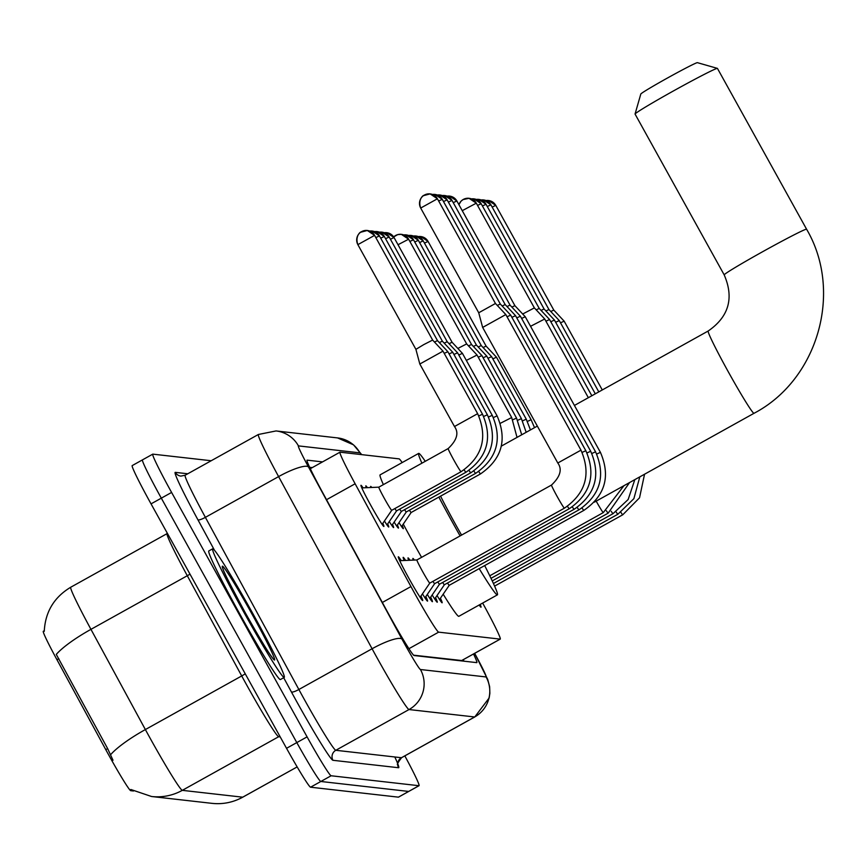 <?xml version="1.0" encoding="UTF-8"?>
<svg xmlns="http://www.w3.org/2000/svg" width="866" height="866" viewBox="0 0 866 866"><rect width="100%" height="100%" fill="white"/><g stroke="black" fill="none" stroke-linecap="round" stroke-linejoin="round"><path stroke-width="1.3" d="M370.919 487.504A23.544 1.147 -119.1 0 1 370.691 486.411A23.544 1.147 -119.1 0 1 371.741 487.471M366.35 487.699A23.544 1.147 -119.1 0 1 365.831 485.858A23.544 1.147 -119.1 0 1 367.4 487.655M382.815 523.356A23.544 1.147 -119.1 0 1 383.876 526.463A23.544 1.147 -119.1 0 1 371.016 505.722A23.544 1.147 -119.1 0 1 360.97 485.306A23.544 1.147 -119.1 0 1 363.049 487.85M413.331 560.107A25.049 1.223 -119.1 0 1 412.898 558.44A25.049 1.223 -119.1 0 1 414.37 560.064M408.774 560.313A25.049 1.223 -119.1 0 1 408.038 557.899A25.049 1.223 -119.1 0 1 410.019 560.259M404.249 560.508A25.049 1.223 -119.1 0 1 403.177 557.347A25.049 1.223 -119.1 0 1 405.656 560.443M420.973 596.024A25.049 1.223 -119.1 0 1 422.684 600.571A25.049 1.223 -119.1 0 1 409.001 578.51A25.049 1.223 -119.1 0 1 398.317 556.795A25.049 1.223 -119.1 0 1 401.283 560.638M402.181 462.563A44.155 2.154 60.9 0 0 399.096 458.872L340.046 452.182A44.155 2.154 60.9 0 0 339.97 452.193A44.155 2.154 60.9 0 0 355.136 483.78L410.949 586.563A44.155 2.154 60.9 0 0 414.619 593.253A44.155 2.154 60.9 0 0 438.651 632.148L500.169 639.119A44.155 2.154 60.9 0 0 500.245 639.108A44.155 2.154 60.9 0 0 482.654 603.072M43.376 631.271A39.739 1.938 60.9 0 0 43.3 631.282A39.739 1.938 60.9 0 0 56.95 659.708L105.782 749.642A39.739 1.938 60.9 0 0 109.094 755.672A39.739 1.938 60.9 0 0 130.712 790.68L133.526 790.994M413.591 655.183L461.686 660.531M387.676 523.908A23.544 1.147 -119.1 0 1 388.737 527.015A23.544 1.147 -119.1 0 1 384.428 520.986M392.536 524.46A23.544 1.147 -119.1 0 1 393.597 527.567A23.544 1.147 -119.1 0 1 389.289 521.538M397.397 525.013A23.544 1.147 -119.1 0 1 398.457 528.108A23.544 1.147 -119.1 0 1 394.149 522.09M402.257 525.565A23.544 1.147 -119.1 0 1 403.329 528.661A23.544 1.147 -119.1 0 1 399.02 522.642M425.834 596.577A25.049 1.223 -119.1 0 1 427.544 601.123A25.049 1.223 -119.1 0 1 422.446 593.87M430.694 597.129A25.049 1.223 -119.1 0 1 432.405 601.675A25.049 1.223 -119.1 0 1 427.306 594.422M435.566 597.681A25.049 1.223 -119.1 0 1 437.265 602.227A25.049 1.223 -119.1 0 1 432.166 594.974M440.426 598.233A25.049 1.223 -119.1 0 1 442.125 602.779A25.049 1.223 -119.1 0 1 437.027 595.527M480.154 604.457A25.049 1.223 -119.1 0 1 481.031 607.185A25.049 1.223 -119.1 0 1 479.169 605.009M44.263 631.336C45.248 611.948 54.071 597.248 70.731 587.235A58.877 2.879 60.9 0 0 90.952 629.344A51.516 10.695 151.5 0 0 56.279 654.415L107.644 748.603L113.002 760.24M408.817 791.362A44.155 2.154 -119.1 0 1 408.763 791.416A44.155 2.154 -119.1 0 1 408.687 791.437L320.831 781.478A44.155 2.154 -119.1 0 1 296.811 742.595L161.314 498.156A44.155 2.154 -119.1 0 1 142.479 459.868A44.155 2.154 -119.1 0 1 142.554 459.857M398.544 797.077A44.155 2.154 -119.1 0 1 398.49 797.142A44.155 2.154 -119.1 0 1 398.414 797.153L310.558 787.205A44.155 2.154 -119.1 0 1 286.538 748.311L151.041 503.871A44.155 2.154 -119.1 0 1 132.206 465.594L142.479 459.868A44.155 2.154 -119.1 0 0 161.314 498.156L296.811 742.595A44.155 2.154 -119.1 0 0 320.831 781.478L408.687 791.437A44.155 2.154 -119.1 0 0 408.763 791.416L398.49 797.142M322.542 461.892L307.127 460.149A44.155 2.154 60.9 0 0 307.051 460.16A44.155 2.154 60.9 0 0 322.206 491.747L386.398 609.945A44.155 2.154 60.9 0 0 390.068 616.635A44.155 2.154 60.9 0 0 414.1 655.53L476.755 662.631A44.155 2.154 60.9 0 0 476.841 662.62A44.155 2.154 60.9 0 0 473.529 653.971M404.833 755.877A44.155 2.154 -119.1 0 1 419.047 785.7A44.155 2.154 -119.1 0 1 418.96 785.711L331.115 775.763A44.155 2.154 -119.1 0 1 307.084 736.869L171.598 492.44A44.155 2.154 -119.1 0 1 152.752 454.152A44.155 2.154 -119.1 0 1 152.827 454.141L211.185 460.744M463.256 659.686A44.155 2.154 -119.1 0 1 463.96 661.18M309.649 467.315L312.269 467.608M252.85 613.604A73.588 3.594 -119.1 0 1 284.243 677.407A73.588 3.594 -119.1 0 1 244.071 612.608A73.588 3.594 -119.1 0 1 212.668 548.806A73.588 3.594 -119.1 0 1 252.85 613.604M284.243 677.407L280.389 679.55A73.588 3.594 -119.1 0 1 240.218 614.752A73.588 3.594 -119.1 0 1 208.814 550.949L212.668 548.806M708.291 330.974A47.1 2.306 60.9 0 0 708.215 330.996C728.869 316.707 734.195 298.001 724.203 274.901A47.1 1.645 -29 0 1 763.596 251.183A47.1 1.645 -29 0 1 806.506 229.187A47.1 1.645 -29 0 1 806.592 229.23L717.449 68.414A47.1 1.645 151 0 0 717.405 68.382A47.1 1.645 151 0 0 717.362 68.371A47.1 1.645 151 0 0 675.177 89.977A47.1 1.645 151 0 0 635.059 114.02L640.808 94.037A32.378 1.126 -29 0 1 668.379 77.507A32.378 1.126 -29 0 1 697.39 62.655A32.378 1.126 -29 0 1 697.411 62.666A32.378 1.126 -29 0 1 697.433 62.666M440.567 496.142A47.1 2.306 60.9 0 0 455.213 523.811A47.1 2.306 60.9 0 0 461.567 535.101M484.689 565.574A80.949 3.951 -119.1 0 1 497.387 594.866A80.949 3.951 -119.1 0 1 479.201 568.637M460.106 535.913A80.949 3.951 -119.1 0 1 453.199 523.584A80.949 3.951 -119.1 0 1 438.845 497.106M497.387 594.866L458.85 616.311A80.949 3.951 -119.1 0 1 443.175 594.195M421.569 557.358A80.949 3.951 -119.1 0 1 414.662 545.028A80.949 3.951 -119.1 0 1 403.264 524.092M421.915 463.18A80.949 3.951 -119.1 0 1 418.657 453.394A80.949 3.951 -119.1 0 1 425.26 461.318M383.378 484.624A80.949 3.951 -119.1 0 1 380.12 474.849L418.657 453.394M635.059 114.02A47.1 1.645 151 0 0 635.07 114.085L724.203 274.901M399.724 560.703L416.903 559.956A13.25 0.649 60.9 0 0 416.903 559.956A13.25 0.649 60.9 0 0 422.554 571.441A13.25 0.649 60.9 0 0 429.785 583.11A13.25 0.649 60.9 0 0 429.796 583.099L420.097 597.313M416.903 559.956L551.523 485.036A13.25 0.649 60.9 0 0 551.523 485.036C560.313 476.657 562.413 469.307 557.801 463.007L580.978 450.158L505.809 314.564L482.665 327.424M478.746 312.767L495.46 303.479L505.809 314.564M432.913 581.367A13.25 0.649 60.9 0 0 434.645 583.662A13.25 0.649 60.9 0 0 434.656 583.652L424.957 597.865M507.032 316.761L510.669 315.148M497.279 305.427L500.321 304.031L510.669 315.116L585.838 450.721C596.154 474.579 590.623 493.923 569.265 508.743A13.25 0.649 60.9 0 0 569.276 508.721A13.25 0.649 60.9 0 1 567.447 506.318M437.774 581.92A13.25 0.649 60.9 0 0 439.506 584.214A13.25 0.649 60.9 0 0 439.517 584.193M511.893 317.313L515.53 315.689M502.139 305.979L505.192 304.583L515.53 315.668L590.699 451.273M442.634 582.472A13.25 0.649 60.9 0 0 444.366 584.756A13.25 0.649 60.9 0 0 444.388 584.745L434.689 598.969M516.753 317.865L520.401 316.242M507.011 306.532L510.052 305.135L520.401 316.22L595.559 451.825C605.875 475.683 600.355 495.027 578.986 509.836A13.25 0.649 60.9 0 0 579.008 509.825M447.495 583.024A13.25 0.649 60.9 0 0 449.238 585.308A13.25 0.649 60.9 0 0 449.248 585.297L439.549 599.51M521.613 318.417L525.261 316.761L600.43 452.377C610.736 476.235 605.215 495.579 583.846 510.388A13.25 0.649 60.9 0 0 583.868 510.377A13.25 0.649 60.9 0 1 582.039 507.974M511.871 307.084L514.913 305.687L525.261 316.761M530.544 326.309L544.703 319.002M522.685 314.012L534.365 307.895M545.926 321.167L549.564 319.554M536.184 309.833L539.226 308.437L549.574 319.522L591.835 395.762M550.787 321.719L554.435 320.074L595.31 393.824M541.044 310.385L544.086 308.989L554.435 320.074M598.796 391.887L559.295 320.615L555.647 322.271M545.905 310.937L548.947 309.541L559.295 320.615M602.281 389.949L564.156 321.167L560.508 322.812M550.765 311.489L553.796 310.082L564.156 321.167M361.804 487.904L378.832 487.157A13.25 0.649 60.9 0 0 378.832 487.157A13.25 0.649 60.9 0 0 384.482 498.643A13.25 0.649 60.9 0 0 391.713 510.312A13.25 0.649 60.9 0 0 391.724 510.301L382.112 524.385M419.848 364.012L442.991 351.152L477.653 413.688C487.959 437.546 482.438 456.891 461.08 471.71A13.25 0.649 60.9 0 0 461.091 471.689A13.25 0.649 60.9 0 1 453.838 460.041A13.25 0.649 60.9 0 1 448.177 448.566A13.25 0.649 60.9 0 1 448.187 448.556A13.25 0.649 60.9 0 0 448.187 448.556L378.832 487.157M477.642 413.677L454.477 426.527L419.815 364.001L415.907 349.355L423.701 344.646L432.621 340.067L442.991 351.152M394.842 508.569A13.25 0.649 60.9 0 0 396.574 510.864A13.25 0.649 60.9 0 0 396.585 510.853L386.972 524.937M444.204 353.35L447.852 351.737M434.461 342.027L437.503 340.619L447.852 351.704L482.514 414.24C492.819 438.099 487.298 457.443 465.94 472.251A13.25 0.649 60.9 0 0 465.951 472.241A13.25 0.649 60.9 0 1 464.122 469.837M399.702 509.121A13.25 0.649 60.9 0 0 401.434 511.416A13.25 0.649 60.9 0 0 401.445 511.405L391.833 525.489M449.064 353.902L452.712 352.289M439.322 342.579L442.364 341.182M404.563 509.673A13.25 0.649 60.9 0 0 406.295 511.958A13.25 0.649 60.9 0 0 406.306 511.947L396.693 526.041M453.925 354.454L457.573 352.841M444.182 343.131L447.224 341.724L457.573 352.808L492.234 415.344C502.551 439.203 497.019 458.547 475.661 473.356A13.25 0.649 60.9 0 0 475.672 473.345M409.423 510.226A13.25 0.649 60.9 0 0 411.155 512.51A13.25 0.649 60.9 0 0 411.166 512.499L401.564 526.593M458.796 355.006L462.433 353.36L497.095 415.886C507.411 439.755 501.879 459.099 480.522 473.908A13.25 0.649 60.9 0 0 480.533 473.897A13.25 0.649 60.9 0 1 478.714 471.494M449.043 343.672L452.084 342.276L462.433 353.36M466.341 360.408L477.025 355.038M457.843 348.446L466.655 343.921L477.025 355.006L511.687 417.531L517.024 437.395M478.238 357.203L481.886 355.59M468.495 345.88L471.537 344.484L481.886 355.558L516.547 418.094M483.098 357.755L486.746 356.142M473.356 346.432L476.397 345.025L486.746 356.11L521.408 418.635L526.171 432.296M487.969 358.308L491.607 356.662L526.268 419.187L530.447 429.926M478.216 346.985L481.258 345.577L491.607 356.662M492.83 358.86L496.478 357.214L531.129 419.739L534.528 427.652M483.076 347.526L486.129 346.129M382.339 602.476L410.949 586.563M105.782 749.642L107.644 748.603M56.95 659.708L58.812 658.68M130.712 790.68L131.816 790.063M462.303 660.228A44.155 44.079 96.5 0 1 462.682 661.039M408.914 648.699L438.651 632.148M326.525 499.704L355.136 483.78M461.546 660.606L500.169 639.119M242.794 797.164L297.146 766.919L242.686 797.185A58.877 2.879 60.9 0 0 242.794 797.164C233.149 802.436 222.865 804.503 211.932 803.345A51.516 51.419 -83.5 0 0 242.686 797.185L182.304 790.344L278.646 736.728A58.877 2.879 -119.1 0 1 246.615 684.865A58.877 2.879 -119.1 0 1 241.711 675.945L187.294 575.728L90.952 629.344L145.369 729.562A58.877 2.879 60.9 0 0 150.273 738.492A58.877 2.879 60.9 0 0 182.304 790.344A51.516 51.419 96.5 0 1 151.55 796.503L130.831 789.489M110.588 754.741A51.516 10.695 151.5 0 1 145.369 729.562L241.711 675.945A14.722 3.053 -28.5 0 0 245.251 673.835M398.414 797.153L418.96 785.711M310.558 787.205L331.115 775.763M286.538 748.311L307.084 736.869M151.041 503.871L171.598 492.44M280.216 736.901L278.646 736.728A14.722 14.69 -83.5 0 1 279.794 736.154M189.99 574.147A14.722 3.053 -28.5 0 1 187.294 575.728A58.877 2.879 -119.1 0 1 167.073 533.618L167.419 533.424M361.49 454.607A29.433 1.44 60.9 0 0 359.942 452.864L298.434 445.893A29.433 1.44 60.9 0 0 308.491 466.969L401.976 639.119A29.433 1.44 60.9 0 0 404.433 643.59A29.433 1.44 60.9 0 0 420.443 669.515L486.097 676.952A29.433 1.44 60.9 0 0 474.655 653.343L487.731 679.496L489.626 686.651L489.864 693.33L489.149 697.964L474.774 716.961A58.877 2.879 -119.1 0 1 474.665 716.972L401.445 757.728A58.877 2.879 60.9 0 0 401.553 757.707C397.678 762.87 396.487 765.208 397.981 764.721L397.678 763.78M486.097 676.952A29.433 29.379 -83.5 0 1 474.665 716.972L409.023 709.546A58.877 2.879 -119.1 0 1 376.981 657.684A58.877 2.879 -119.1 0 1 372.088 648.753L298.867 689.498A58.877 2.879 60.9 0 0 303.76 698.429A58.877 2.879 60.9 0 0 335.802 750.292L401.445 757.728A7.361 7.35 96.5 0 0 398.587 767.731L332.945 760.294A7.361 7.35 96.5 0 1 335.802 750.292L409.023 709.546A29.433 29.379 -83.5 0 0 420.443 669.515M332.945 760.294A66.227 3.237 -119.1 0 1 296.908 701.958A66.227 3.237 -119.1 0 1 291.387 691.912L283.691 677.721M214.476 550.267L197.903 519.752A66.227 3.237 -119.1 0 1 175.278 472.36L187.781 473.778M394.799 756.971A66.227 3.237 -119.1 0 1 398.587 767.731M401.976 639.119A29.433 6.116 151.5 0 0 372.088 648.753L278.603 476.603L205.383 517.348L298.867 689.498A7.361 1.526 -28.5 0 1 291.387 691.912M308.491 466.969A29.433 6.116 151.5 0 0 278.603 476.603A58.877 2.879 -119.1 0 1 258.382 434.483L185.162 475.228A58.877 2.879 60.9 0 0 205.383 517.348A7.361 1.526 -28.5 0 1 197.903 519.752M185.162 475.228L180.875 476.094A7.361 7.35 96.5 0 1 175.278 472.36M359.942 452.864A29.433 29.379 -83.5 0 0 337.556 437.915L276.059 430.943L258.382 434.483M298.434 445.893A29.433 29.379 -83.5 0 0 276.059 430.943M251.66 613.464A53.692 2.62 -119.1 0 1 274.468 660.033A53.692 2.62 -119.1 0 1 245.262 612.738A53.692 2.62 -119.1 0 1 222.443 566.169A53.692 2.62 -119.1 0 1 251.66 613.464M574.418 405.45L708.215 330.996A47.1 2.306 60.9 0 0 728.306 371.828A47.1 2.306 60.9 0 0 753.94 413.309A47.1 2.306 60.9 0 0 754.015 413.299C818.078 379.773 843.268 291.561 806.592 229.23M420.703 208.046L437.417 198.779M557.801 463.007L482.643 327.413L478.725 312.756L420.681 208.035C417.358 198.541 424.686 194.46 423.377 195.694L430.121 193.897A9.569 9.548 96.5 0 0 424.416 195.045A9.569 9.548 -83.5 0 0 420.681 208.024M495.46 303.479L437.417 198.769L430.121 193.897A9.569 9.548 96.5 0 1 437.395 198.758M551.523 485.036A13.25 0.649 60.9 0 0 551.501 485.047A13.25 0.649 60.9 0 0 557.174 496.521A13.25 0.649 60.9 0 0 564.405 508.19A13.25 0.649 60.9 0 0 564.415 508.169L429.785 583.11M580.978 450.158L580.978 450.168C591.283 474.038 585.762 493.371 564.405 508.19M438.661 201.009L442.277 199.332M442.277 199.31L434.992 194.449L432.524 194.482A9.569 9.548 96.5 0 1 442.255 199.31L500.321 304.031M582.125 452.388L585.838 450.71M443.522 201.561L447.137 199.862L505.181 304.583M447.137 199.862L439.852 195.002L437.384 195.034A9.569 9.548 96.5 0 1 447.127 199.851M572.307 506.87A13.25 0.649 60.9 0 0 574.126 509.284A13.25 0.649 60.9 0 0 574.136 509.273M586.986 452.94L590.699 451.262C601.015 475.131 595.483 494.475 574.126 509.284L439.506 584.214L429.817 598.417M448.382 202.114L451.998 200.414L510.052 305.135M442.245 195.586A9.569 9.548 96.5 0 1 451.987 200.403L444.713 195.543L442.245 195.586M577.178 507.422A13.25 0.649 60.9 0 0 578.986 509.836L444.366 584.756M591.846 453.492L595.559 451.814M453.243 202.666L456.858 200.966L514.913 305.687M447.105 196.138A9.569 9.548 96.5 0 1 456.847 200.955L449.573 196.095L447.105 196.138M596.706 454.044L600.398 452.355M462.249 210.676L476.311 203.174L534.354 307.885L544.703 318.969L588.35 397.7M458.915 204.657L460.961 201.269L463.029 199.602L469.026 198.303A9.569 9.548 96.5 0 0 463.31 199.44A9.569 9.548 -83.5 0 0 458.926 204.679M469.026 198.303A9.569 9.548 96.5 0 1 476.289 203.164L469.026 198.303M596.187 501.143A13.25 0.649 60.9 0 0 603.299 512.596A13.25 0.649 60.9 0 0 603.31 512.575M477.556 205.415L481.171 203.716L539.226 308.437M471.418 198.899A9.569 9.548 96.5 0 1 481.16 203.716L473.886 198.855L471.418 198.888M606.352 510.724A13.25 0.649 60.9 0 0 608.159 513.148A13.25 0.649 60.9 0 0 608.17 513.127M482.416 205.967L486.032 204.268L544.086 308.989M476.278 199.44A9.569 9.548 96.5 0 1 486.021 204.257L478.746 199.407L476.278 199.44M611.212 511.276A13.25 0.649 60.9 0 0 613.02 513.69A13.25 0.649 60.9 0 0 613.041 513.679L492.234 580.924M487.277 206.519L490.892 204.841M548.947 309.541L490.903 204.82L483.607 199.949L481.139 199.992A9.569 9.548 96.5 0 1 490.881 204.809M616.072 511.828A13.25 0.649 60.9 0 0 617.891 514.242A13.25 0.649 60.9 0 0 617.902 514.231L493.425 583.511M492.148 207.071L495.763 205.394M553.807 310.093L495.763 205.372L488.467 200.501L485.999 200.544A9.569 9.548 96.5 0 1 495.742 205.361M620.933 512.38A13.25 0.649 60.9 0 0 622.751 514.794A13.25 0.649 60.9 0 0 622.762 514.783L494.594 586.12M357.864 244.613A9.569 9.548 -83.5 0 1 361.587 231.633A9.569 9.548 96.5 0 1 367.303 230.486L360.559 232.283C361.869 231.049 354.54 235.13 357.853 244.634L374.588 235.379M374.588 235.357L367.303 230.486A9.569 9.548 96.5 0 1 374.577 235.346L432.643 340.078M375.833 237.598L379.46 235.909L437.503 340.63M379.46 235.909L372.163 231.038L369.695 231.081A9.569 9.548 96.5 0 1 379.438 235.898M478.801 415.907L482.514 414.229M380.704 238.15L384.309 236.472A9.569 9.548 96.5 0 0 374.556 231.633L377.024 231.59L384.32 236.461L442.364 341.172L452.712 352.256L487.374 414.792M468.982 470.39A13.25 0.649 60.9 0 0 470.801 472.804A13.25 0.649 60.9 0 0 470.812 472.793M483.661 416.459L487.374 414.782C497.679 438.651 492.159 457.995 470.801 472.804L401.434 511.416M385.565 238.702L389.18 237.003L447.224 341.724M379.427 232.185A9.569 9.548 96.5 0 1 389.159 237.003L381.884 232.142L379.416 232.185M473.843 470.942A13.25 0.649 60.9 0 0 475.661 473.356L406.295 511.958M488.521 417.011L492.234 415.334M390.425 239.254L394.041 237.555L452.084 342.276M384.288 232.727A9.569 9.548 96.5 0 1 394.019 237.555L386.745 232.694L384.288 232.727M493.382 417.564L497.073 415.875M398.014 244.721L408.622 239.211L466.677 343.932M393.662 236.927L397.721 234.621L401.337 234.34A9.569 9.548 96.5 0 0 395.621 235.487A9.569 9.548 -83.5 0 0 393.662 236.938M408.622 239.211L401.337 234.34A9.569 9.548 96.5 0 1 408.611 239.2M500.332 423.301L511.687 417.531M409.867 241.452L413.483 239.785A9.569 9.548 96.5 0 0 403.729 234.935L406.197 234.892L413.493 239.763L471.537 344.484M512.834 419.761L516.547 418.083L521.711 434.786M414.738 242.004L418.354 240.315L476.397 345.036M408.6 235.487A9.569 9.548 96.5 0 1 418.332 240.304L411.058 235.444L408.59 235.487M517.695 420.313L521.408 418.635M419.599 242.556L423.214 240.867L481.258 345.577M413.461 236.039A9.569 9.548 96.5 0 1 423.193 240.856L415.918 235.996L413.461 236.039M522.555 420.865L526.247 419.176M424.459 243.108L428.075 241.43M428.075 241.408L420.789 236.548L418.321 236.591A9.569 9.548 96.5 0 1 428.053 241.408L486.118 346.129L496.467 357.214M527.416 421.417L531.107 419.729M43.3 631.282L44.285 630.74M462.552 660.076L462.985 661.072M310.309 468.701L339.97 452.193M461.621 660.596L500.245 639.108M211.932 803.345L151.55 796.503M70.731 587.235L167.073 533.618M152.752 454.152L142.479 459.868M419.047 785.7L408.763 791.416M474.774 716.961L401.553 757.707M361.696 454.628L353.501 444.832L337.556 437.915M271.913 657.229L272.379 657.651C268.536 652.964 259.497 637.993 245.273 612.749C229.934 584.182 222.584 569.698 223.212 569.298L223.32 569.915M697.411 62.666L717.405 68.382M594.347 502.161L754.015 413.299M501.382 446.098L537.342 426.094M434.645 583.662L569.265 508.743M449.238 585.308L583.846 510.388M489.766 575.782L603.299 512.596L623.931 485.696M491.011 578.347L608.159 513.148L629.55 482.568M634.821 479.634L628.142 499.52L613.02 513.69M639.812 476.863L633.88 498.654L617.891 514.242M644.553 474.222L639.53 497.809L622.751 514.794M391.713 510.312L461.08 471.71M454.477 426.527C459.088 432.827 456.988 440.177 448.187 448.556M357.853 244.634L415.907 349.355M396.574 510.864L465.94 472.251M411.155 512.51L480.522 473.908"/></g></svg>
